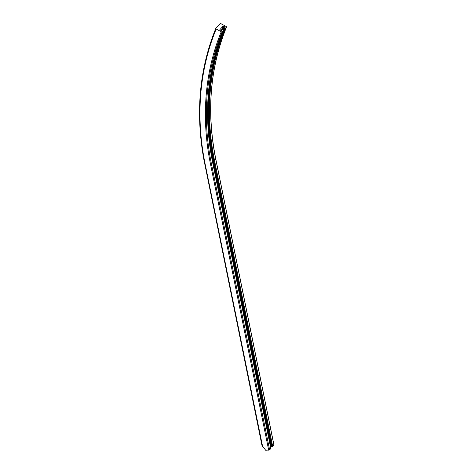 <?xml version="1.0" encoding="UTF-8"?>
<svg xmlns="http://www.w3.org/2000/svg" width="474" height="474" viewBox="0 0 474 474"><rect width="100%" height="100%" fill="white"/><g stroke="black" fill="none" stroke-linecap="round" stroke-linejoin="round"><path stroke-width="0.71" d="M215.818 28.399L220.126 23.7A0.729 0.379 -157.6 0 1 221.032 23.747L226.11 26.455A0.729 0.379 -157.6 0 1 226.519 27.03A0.729 0.379 -157.6 0 1 226.477 27.089L225.269 28.41L224.587 28.375L223.965 27.776L224.629 27.024L224.326 26.597L223.011 26.224L219.889 29.649L220.825 30.413L221.506 30.449L222.11 29.785L223.106 29.992L223.384 30.466L222.17 31.788A0.729 0.379 -157.6 0 1 221.263 31.74L216.185 29.027A0.729 0.379 -157.6 0 1 215.777 28.458A0.729 0.379 -157.6 0 1 215.818 28.399M270.808 448.422L269.635 449.909L265.713 450.3L261.944 445.323L204.792 164.034M271.169 445.714L270.364 445.939M273.895 444.985L272.728 446.532L271.401 446.567M221.299 30.532A273.551 229.161 42.5 0 1 223.011 26.224M223.408 30.419C206.913 71.219 203.34 115.223 212.684 162.44L211.434 163.856A270.269 226.406 42.5 0 1 222.17 31.788M270.844 448.588L212.648 162.535A270.269 226.406 42.5 0 1 223.384 30.466M212.151 159.898L212.85 159.667A273.006 228.699 42.5 0 1 207.79 103.202M222.312 29.708A273.006 228.699 42.5 0 1 223.692 26.26M222.993 29.927A272.272 228.089 42.5 0 1 224.326 26.597M222.353 33.05A271.181 227.17 42.5 0 0 213.501 160.722L213.205 160.514A271.726 227.633 42.5 0 1 212.565 65.394M223.965 27.776L223.076 29.975A271.726 227.633 42.5 0 1 223.953 27.83M223.42 30.312A271.181 227.17 42.5 0 1 224.273 28.209M226.519 27.03C210.023 67.818 206.451 111.823 215.794 159.033L213.833 160.716A270.814 226.868 42.5 0 1 224.587 28.375M272.728 446.532L214.532 160.485A270.269 226.406 42.5 0 1 225.269 28.41M273.942 445.216L215.741 159.163A270.269 226.406 42.5 0 1 226.477 27.089M216.185 29.027A276.834 231.91 42.5 0 0 205.189 164.306L204.744 164.158C195.14 115.656 198.813 70.419 215.777 28.458M269.635 449.909L211.434 163.856L210.503 164.17A270.998 227.022 42.5 0 1 221.263 31.74M210.503 164.17L268.699 450.223M212.85 159.667L271.045 445.72M213.501 160.722L271.697 446.775M213.833 160.716L272.029 446.769M205.189 164.306L262.596 446.467M271.365 446.668L213.164 160.615L208.056 113.215L212.162 67.302M212.684 162.44L270.885 448.493M215.794 159.033L273.99 445.086"/></g></svg>
